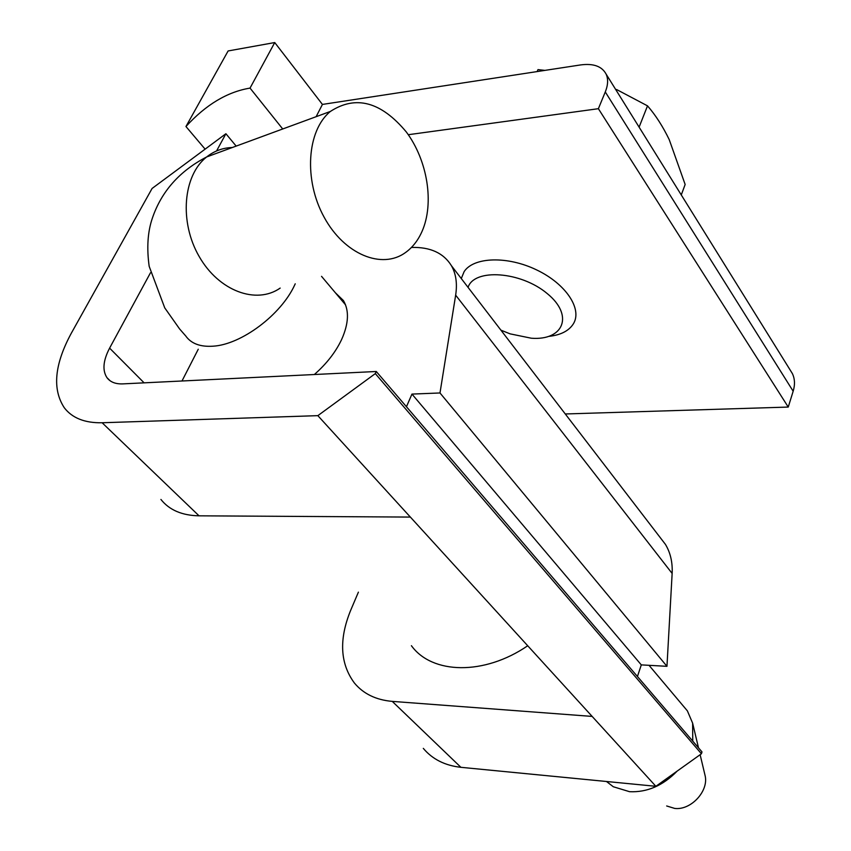 <?xml version="1.0" encoding="UTF-8"?>
<svg xmlns="http://www.w3.org/2000/svg" width="851" height="851" viewBox="0 0 851 851"><rect width="100%" height="100%" fill="white"/><g stroke="black" fill="none" stroke-linecap="round" stroke-linejoin="round"><path stroke-width="1.28" d="M606.465 781.484L613.305 786.75L629.559 791.696C647.09 792.515 662.961 785.654 677.173 771.091M692.757 741.115L692.629 723.159L687.374 710.862L683.013 705.681M422.064 231.355C434.435 203.293 427.606 160.467 406.289 131.937C381.131 101.758 355.824 94.918 330.369 111.449C306.849 130.575 303.605 180.104 324.135 217.207C344.347 254.555 382.12 269.778 405.587 252.481C412.586 247.418 418.075 240.376 422.064 231.355M666.673 805.971L674.683 808.418C691.108 810.535 709.223 790.643 705.011 775.229L700.128 754.699M461.285 278.554L464.114 271.65C473.624 256.896 507.451 255.757 536.662 269.927C566 283.894 582.573 309.126 573.361 323.848C568.915 330.837 560.83 335.007 549.076 336.358M544.917 70.388L537.992 69.612L537.119 71.58M639.101 127.15L647.515 105.854C655.536 115.066 662.759 126.299 669.194 139.543L685.151 184.476L681.268 194.943M468.061 287.372C474.167 268.129 520.94 271.395 547.225 293.574C574.127 315.381 563.67 340.772 531.311 338.219L510.121 333.858L500.92 330.156M647.515 105.854L616.528 89.493M282.713 128.969L250.034 88.1L274.745 42.55L228.121 50.954L185.954 126.522L205.112 149.148M565.277 413.969L788.249 407.065L598.381 108.694L605.284 91.951C608.082 84.994 608.348 79.026 606.082 74.048C601.88 66.261 593.349 63.219 580.51 64.942L322.423 104.428L316.136 116.683M408.278 134.713L598.381 108.694M527.726 645.749C484.219 675.598 432.095 674.375 411.405 645.696M274.745 42.55L322.423 104.428M788.249 407.065L793.164 391.226C795.142 384.62 794.866 378.727 792.345 373.525L790.462 370.493M250.034 88.1C227.249 91.887 205.889 104.694 185.954 126.522M659.77 537.013L665.45 544.406C670.45 552.725 672.684 562.405 672.141 573.446L666.961 666.322L641.292 664.886L637.442 676.513M358.399 592.147L350.559 610.592C338.847 639.484 340.102 663.599 354.346 682.949C363.345 693.81 375.982 699.958 392.258 701.384L460.902 767.315L655.876 786.303L701.426 753.773L375.312 373.61L376.27 371.493L122.799 383.886C115.555 384.152 110.279 382.078 106.96 377.663C102.237 370.387 103.12 360.537 109.609 348.123L150.478 272.777M376.27 371.493L701.99 751.901L701.426 753.773M160.924 499.452C169.328 510.036 182.029 515.493 199.038 515.823L410.373 517.078L655.876 786.303M375.312 373.61L317.849 415.65L410.363 517.078M460.902 767.315C444.967 765.56 432.436 759.252 423.309 748.38M392.258 701.384L592.147 716.414M216.569 150.946L225.909 133.735L152.095 188.454L71.314 333.22C54.453 364.377 52.124 389.237 64.314 407.789C72.261 418.107 84.866 423.096 102.131 422.756L317.849 415.65M236.163 146.095L225.909 133.735M198.262 349.229L181.986 380.993M406.448 406.746L411.958 394.087L439.988 392.971L455.657 295.148L672.141 573.446M411.448 247.439C430.266 246.918 443.605 253.013 451.445 265.735C456.019 273.799 457.423 283.606 455.657 295.148M335.337 292.733L343.4 300.531C349.335 310.551 348.74 323.571 341.591 339.592C335.602 352.197 326.518 363.845 314.359 374.514M439.988 392.971L666.961 666.322M411.958 394.087L641.292 664.886M232.334 147.51C222.792 147.797 214.229 150.946 206.644 156.956C179.529 171.04 161.424 191.475 152.329 218.25C147.68 231.866 146.627 247.886 149.17 266.31L164.732 307.86L179.582 328.922L185.763 335.996C191.177 343.613 200.24 347.017 212.952 346.197C241.269 344.687 281.224 314.742 294.754 284.83L295.223 283.808M330.369 111.449L206.644 156.956C182.944 175.497 179.146 222.047 199.155 256.481C218.867 291.138 256.417 304.786 280.181 288.085M793.164 391.226L605.284 91.951M109.609 348.123L144.106 382.844M102.131 422.756L199.038 515.823M687.374 710.862L649.026 665.312M345.549 304.86L321.54 276.341M698.49 747.806L692.629 723.159M606.082 74.048L792.345 373.525M106.96 377.663L110.087 380.759M665.45 544.406L451.445 265.735"/></g></svg>
